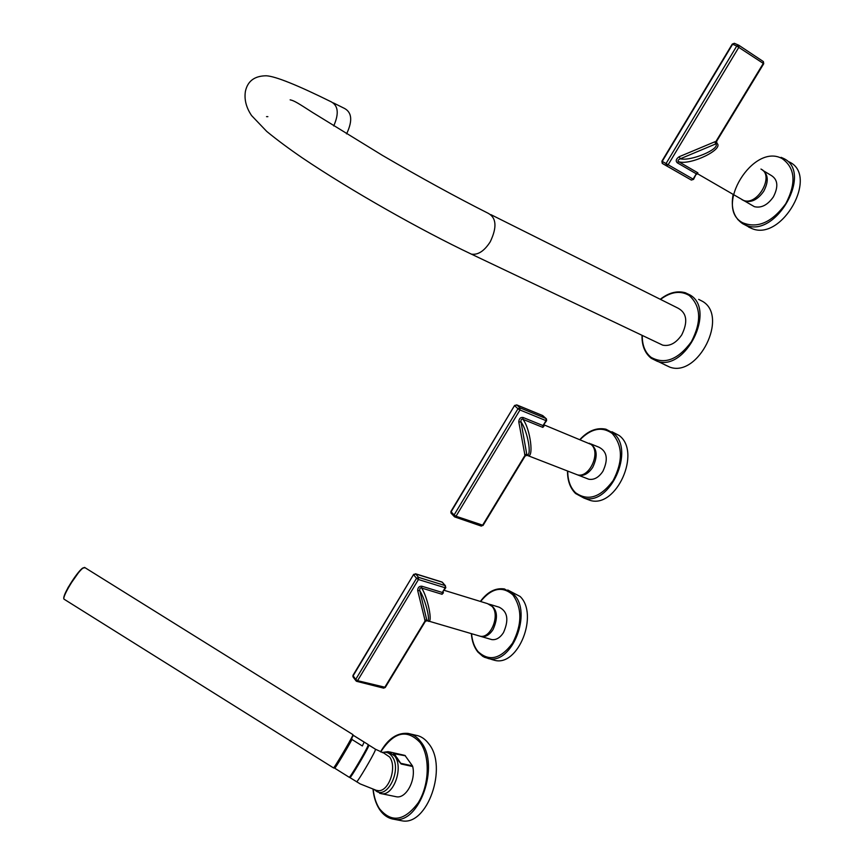 <?xml version="1.0" encoding="UTF-8"?>
<svg xmlns="http://www.w3.org/2000/svg" width="864" height="864" viewBox="0 0 864 864"><rect width="100%" height="100%" fill="white"/><g stroke="black" fill="none" stroke-linecap="round" stroke-linejoin="round"><path stroke-width="1.3" d="M333.396 102.913L344.65 108.508C351.778 112.493 352.598 120.56 347.123 132.721L346.475 133.834M333.72 125.928C339.088 113.767 338.288 105.754 331.322 101.876C297.086 84.964 275.411 76.27 266.296 75.784C254.664 75.859 247.72 80.989 245.441 91.174C244.091 99.328 246.132 107.449 251.564 115.549L266.728 131.425C276.998 139.849 288.878 148.673 302.378 157.918C350.492 190.393 421.038 230.288 471.388 254.135C478.04 255.15 484.337 251.024 490.266 241.758C497.167 227.232 496.444 217.728 488.117 213.246C456.052 197.068 420.822 177.779 382.428 155.38L312.628 112.514C298.08 103.151 294.116 100.591 290.131 99.846M659.794 343.753L662.699 345.146C669.73 346.54 676.08 343.116 681.75 334.865C688.133 321.775 686.837 312.854 677.862 308.081L490.903 214.639M698.663 299.387L702.605 301.396C728.806 316.386 698.188 377.6 669.892 367.168L664.556 364.684M738.45 45.079L734.638 43.427L732.218 44.15M734.346 43.297L732.251 44.096L661.889 161.201L662.45 163.523L691.222 180.004L662.267 163.361L691.222 180.004L693.554 179.377L691.351 180.068M677.236 162.778L678.737 161.752C677.398 160.888 677.927 159.905 680.303 158.792L679.158 156.73C676.069 158.911 675.432 160.931 677.236 162.778L696.308 173.815L693.09 179.107L668.142 164.765L666.403 165.758L666.036 163.566L736.744 46.03L732.629 44.226L662.224 161.395L668.142 164.765L738.893 47.218L738.763 45.22L736.744 46.03L763.29 63.407L715.878 141.556L716.634 141.275L716.926 143.327L716.418 143.586L715.878 141.556L714.733 141.836L715.878 143.878L716.418 143.586M738.979 45.36L763.139 61.42L763.69 63.785L716.634 141.275M716.666 142.538L716.926 143.327C724.453 149.029 690.574 165.618 678.737 161.752L697.81 172.8L696.308 173.815L693.554 179.366M697.81 172.8L697.734 173.74M741.906 199.638L743.504 200.383C757.512 206.28 774.824 175.327 760.946 169.063M680.303 158.792C690.757 161.514 720.263 149.083 715.878 143.878L680.303 158.792M742.651 200.027L744.8 201.128C751.702 202.705 758.03 199.39 763.765 191.203C768.928 181.267 768.334 174.096 761.983 169.711M751.54 205.027L754.412 206.69C761.335 208.289 767.653 205.016 773.388 196.884C778.734 186.365 777.816 179.107 770.634 175.09L764.003 171.094M788.962 161.827C819.31 174.982 782.276 241.445 752.047 228.625L748.57 227.048M451.386 513.508L454.453 516.758L454.075 515.009L456.019 516.24L519.977 409.99L517.979 408.758L519.988 407.851L516.791 404.957L542.786 415.638L546.026 418.532L519.988 407.851L519.977 409.99L546.026 420.649L543.035 425.585L523.087 417.485C520.484 417.128 519.048 418.586 518.778 421.87L521.014 421.978C520.808 419.591 521.424 418.694 522.85 419.288L523.087 417.485M450.965 513.043L450.922 511.456L450.965 513.043M525.161 455.976L524.966 455.36L527.008 455.317L525.161 455.976L483.116 525.323L456.019 516.24L454.831 516.974L481.313 526.1L482.501 525.377L524.966 455.36L518.778 421.87M450.997 511.326L514.534 405.551L451.138 511.801L454.075 515.009L517.979 408.758L514.793 405.864L516.791 404.957L514.588 405.464M542.333 415.454L546.469 418.932L546.599 420.692L546.026 420.649L546.026 418.532M575.24 473.99L577.271 474.779C589.345 478.634 601.312 452.261 591.03 444.409L544.05 424.883M543.607 425.563L543.953 426.265L542.808 427.367L522.85 419.288C530.453 428.382 534.33 459.832 527.364 455.414L577.271 474.779M527.008 455.317L525.172 456.008M526.878 455.015L526.813 454.54C532.289 457.456 527.569 430.499 521.014 421.978L526.813 454.54L524.61 454.41M546.545 420.779L543.035 425.585L542.808 427.367M576.59 474.509L578.621 475.297C583.87 476.172 588.568 473.526 592.726 467.338C598.244 455.684 597.11 447.66 589.313 443.243M586.732 478.44L588.773 479.239C594.032 480.114 598.73 477.49 602.878 471.344C608.44 459.454 607.144 451.418 598.99 447.228L591.019 443.988M611.982 431.752L619.175 435.51C641.736 452.023 616.259 508.734 590.101 500.386L585.803 498.755M353.279 677.236L356.141 681.016L355.698 679.428L357.577 680.67L418.457 579.528L416.545 578.297L418.532 577.346L415.735 573.977L442.39 582.26L445.23 585.608L418.532 577.346L418.457 579.528L445.165 587.779L442.314 592.477L421.87 586.224C419.224 586.04 417.83 587.466 417.668 590.49L419.796 590.695C419.558 588.416 420.163 587.531 421.6 588.038L421.87 586.224M352.955 676.771L352.987 675.356L352.955 676.771M427.032 620.741L425.358 621.346L385.344 687.334L357.577 680.67L356.594 681.318L383.67 688.154L384.653 687.528L425.12 620.838L417.668 590.49M425.358 621.346L425.12 620.838L426.902 620.579L428.166 621.14C433.318 624.078 427.626 596.776 421.6 588.038L442.055 594.281L443.437 592.78L442.93 592.38M353.095 675.173L413.554 574.538L353.149 675.788L355.698 679.428L416.545 578.297L413.748 574.927L415.735 573.977L413.64 574.387M415.476 573.772L441.979 582.012L445.414 585.695M478.559 635.753L479.974 636.163C490.784 639.036 500.472 614.833 491.94 606.28L487.469 603.612L444.204 590.328M425.369 621.367L426.816 620.201L424.721 619.985M445.727 587.822L442.314 592.477L442.055 594.281M445.813 587.671L445.165 587.779L445.23 585.608L445.813 587.671M426.902 620.579L481.367 636.574C485.708 637.124 489.596 634.802 493.02 629.608C498.679 616.896 497.308 608.375 488.916 604.044M490.352 639.176L491.778 639.598C496.141 640.148 500.029 637.848 503.442 632.686C509.08 619.985 507.665 611.496 499.187 607.208L490.342 604.498M507.74 590.004L520.117 596.473C538.877 614.455 518.303 666.565 494.856 660.377L491.875 659.545M352.652 736.279L352.469 736.042C349.639 742.057 334.562 767.491 333.558 767.934L333.45 767.858M362.362 745.967L364.144 742.1L362.362 745.967L351.961 739.487L351.842 738.029M349.175 777.244L349.315 777.33C350.46 777.006 365.245 752.058 367.837 746.042L368.215 744.584L353.722 735.556L352.836 736.052L353.819 735.664L364.144 742.1M349.974 777.179L350.006 777.654C351.162 777.341 365.861 752.512 368.442 746.528L368.809 745.07M350.773 775.516C346.205 785.214 364.684 754.909 368.118 747.058M389.459 751.907L404.968 755.428L393.444 752.857L398.282 760.493L401.134 763.992L412.711 766.519C416.048 780.278 406.102 798.725 396.446 796.781L395.334 796.554M398.282 760.493L400.874 763.333L412.441 765.871L412.711 766.519M412.441 765.871L404.968 755.428M410.54 734.011L415.67 735.21C420.779 736.031 425.185 738.936 428.879 743.926C448.016 767.027 427.356 826.232 401.922 820.8L399.74 820.379M405.4 755.784L393.876 753.689M396.112 756.432L393.455 753.494M642.265 335.416C642.125 345.211 645.073 352.523 651.1 357.35C664.74 364.824 678.164 359.608 691.384 341.723C701.719 321.656 701.006 306.245 689.224 295.477C680.508 290.347 670.939 291.654 660.517 299.408M651.208 358.279L657.277 361.292C685.487 371.671 716.267 310.003 690.163 295.056L685.325 292.745C677.052 290.498 668.693 292.68 660.258 299.279M468.688 252.85L662.699 345.146M679.158 156.73L714.733 141.836M742.64 222.739C757.566 228.776 771.952 222.426 785.776 203.699C796.435 183.092 795.269 168.091 782.255 158.674C753.278 142.258 713.318 207.619 742.64 222.739M737.705 219.456L742.727 223.733L746.194 225.32C776.38 238.097 813.51 171.385 783.194 158.274M783.14 158.242L781.078 157.345M480.935 525.884L483.052 525.442M543.51 425.693L543.953 426.265M567.734 471.074C567.734 480.362 570.316 487.566 575.5 492.696C587.963 501.541 600.512 497.491 613.138 480.568C623.138 461.16 622.814 445.435 612.144 433.404C602.046 426.287 591.386 428.339 580.165 439.571M575.629 493.549L583.924 498.053C610.038 506.38 635.591 449.474 613.084 432.972L605.902 429.203C596.732 427.313 588.082 430.736 579.938 439.484M383.562 688.133L385.247 687.506M443.092 592.207L443.437 592.78M426.816 620.201C431.449 624.218 425.704 599.81 419.796 590.695L426.816 620.201M471.582 633.733C472.165 641.012 474.293 646.931 477.954 651.499C489.067 661.878 500.58 659.113 512.514 643.216C522.148 624.499 522.277 608.407 512.914 594.95C502.47 585.738 491.692 587.92 480.589 601.495M478.127 652.266L482.89 656.456L488.506 658.606C511.909 664.772 532.559 612.5 513.853 594.497L504.436 588.956C495.482 587.671 487.469 591.84 480.373 601.43M64.498 599.465L64.001 599.152C61.949 596.819 77.101 572.076 82.987 568.112L85.018 567.691L352.944 734.616L352.469 736.042M63.925 597.002C64.93 591.149 77.587 571.568 82.512 568.22M352.609 736.549C349.175 743.828 331.193 773.69 334.184 767.156M351.961 739.487C347.425 748.094 335.599 767.804 334.724 768.204L334.638 768.053M348.224 743.926L351.734 738.32M356.508 781.726L356.67 781.823C357.901 781.553 372.6 756.713 375.106 750.676L375.43 749.196L368.95 745.157M375.592 749.293L383.767 753.019L389.567 756.961C397.58 767.275 388.422 792.904 377.546 790.538L376.499 790.322M374.911 789.944C386.23 801.695 402.602 770.062 392.159 756.497C389.524 752.868 386.294 751.572 382.46 752.62M382.104 752.49L388.249 751.637L394.751 756.043C403.79 767.588 393.53 796.36 381.294 793.703L374.609 789.869M379.631 793.303L396.446 796.781M373.205 789.48C374.015 797.029 376.078 803.412 379.404 808.618C391.37 823.1 404.298 821.178 418.165 802.85C429.484 784.933 430.25 756.281 420.142 742.597C406.966 728.698 393.822 731.819 380.711 751.95M379.598 809.32C383.443 815.141 388.238 818.456 393.995 819.277C419.364 824.699 440.122 765.277 421.07 742.122C417.398 737.122 413.014 734.216 407.916 733.396C397.202 732.521 388.076 738.677 380.538 751.874M395.95 756.205L393.444 752.857M396.943 757.652L401.134 763.992M398.714 760.558L395.723 756.259M68.04 587.542L79.639 570.985M642.017 335.308C641.779 345.384 644.782 352.998 651.046 358.139L669.892 367.168M266.522 116.64L267.862 116.662M763.711 63.742L763.42 61.646M661.889 161.201L662.234 163.339M696.643 174.29L697.658 173.696M743.504 200.383L697.486 173.729M716.666 141.264L716.418 142.117M754.412 206.69L744.8 201.128M733.104 194.54C730.663 207.954 733.838 217.663 742.63 223.657L752.047 228.625M516.672 404.87L542.473 415.476M567.518 470.988C567.432 480.514 570.067 487.966 575.424 493.366L583.924 498.053L590.101 500.386M588.773 479.239L578.621 475.297M471.366 633.668C471.928 641.153 474.088 647.276 477.868 652.039L484.283 657.212L494.856 660.377M491.778 639.598L481.367 636.574M334.076 767.297L333.558 767.934L64.001 599.152C61.549 596.398 76.756 572.195 82.652 568.091L84.694 567.4M350.676 775.634L349.315 777.33L334.724 768.204M367.902 746.086L368.323 744.8M376.034 790.225L360.245 783.94L350.006 777.654M373.021 789.426C373.81 797.137 375.905 803.682 379.307 809.06C383.152 814.979 388.044 818.381 393.995 819.277L401.922 820.8M68.008 587.585L79.78 570.834"/></g></svg>
